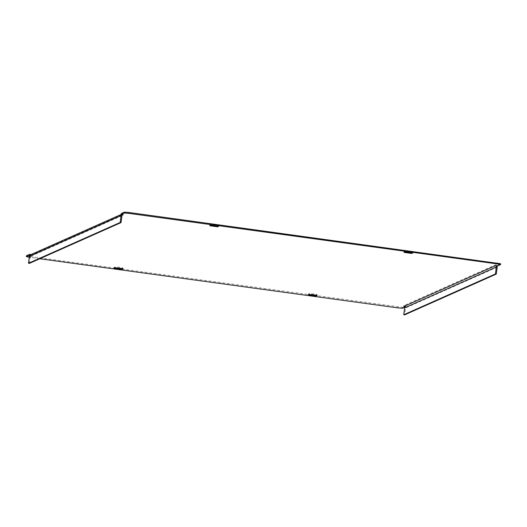<?xml version="1.0" encoding="UTF-8"?>
<svg xmlns="http://www.w3.org/2000/svg" width="527" height="527" viewBox="0 0 527 527"><rect width="100%" height="100%" fill="white"/><g stroke="black" fill="none" stroke-linecap="round" stroke-linejoin="round"><path stroke-width="0.4" stroke-dasharray="2.63 1.98" d="M115.492 267.808L114.188 267.446L115.261 266.958L119.596 267.288L123.055 267.999L121.638 268.52M309.659 294.455L308.361 294.086L309.428 293.598L313.769 293.928L317.221 294.639L315.805 295.166M211.195 225.233L209.891 224.864L210.958 224.377L215.299 224.706L218.758 225.418L217.341 225.938M405.362 251.873L404.064 251.504L405.131 251.017L409.472 251.346L412.924 252.058L411.508 252.585M30.566 254.765A2.029 2.009 -114 0 1 31.653 254.613L123.318 213.83L121.322 213.554M31.086 254.534L31.653 254.613M123.318 213.83A2.029 2.009 66 0 0 121.546 214.489M29.874 255.279L31.534 255.503L122.132 215.194M29.275 257.281L29.776 257.387L29.894 256.497L26.469 255.76M39.769 258.757L29.776 257.387M403.682 306.562L405.678 306.839L404.591 307.32M500.65 263.744L497.462 265.16L495.466 264.89L403.794 305.673L405.797 305.95L402.602 307.366L29.894 256.497M497.007 266.01A2.029 2.009 66 0 0 495.466 264.89M497.343 266.056L497.462 265.16M403.794 305.673A2.029 2.009 -114 0 1 405.533 307.952L404.637 314.863M405.678 306.839L405.797 305.95M402.49 308.255L402.602 307.366M398.267 307.037L398.148 307.926M121.948 215.681L30.283 256.465A1.126 1.12 -114 0 1 31.534 255.503M30.283 256.465L29.387 263.381M122.916 268.856L123.028 268.019M317.089 295.502L317.195 294.665M218.619 226.274L218.725 225.444M412.793 252.92L412.898 252.084M405.019 251.906L405.131 251.017M403.972 252.374L404.09 251.478M210.846 225.266L210.958 224.377M209.805 225.727L209.917 224.838M308.275 294.955L308.387 294.059M309.316 294.488L309.428 293.598M114.102 268.309L114.214 267.42M115.143 267.848L115.261 266.958M497.198 267.169L405.533 307.952M122.936 268.889L123.055 267.999M317.109 295.528L317.221 294.639M218.639 226.307L218.758 225.418M412.812 252.947L412.924 252.058M403.945 252.393L404.064 251.504M209.779 225.754L209.891 224.864M308.242 294.975L308.361 294.086M114.076 268.335L114.188 267.446M122.238 213.982L121.21 214.436M122.6 214.805L30.935 255.588"/><path stroke-width="0.79" d="M119.484 268.177L122.936 268.889L121.869 269.376L114.076 268.335L115.143 267.848L119.484 268.177M313.651 294.817L317.109 295.528L316.042 296.016L308.242 294.975L309.316 294.488L313.651 294.817M215.187 225.596L218.639 226.307L217.572 226.794L209.779 225.754L210.846 225.266L215.187 225.596M409.354 252.235L412.812 252.947L411.739 253.434L403.945 252.393L405.019 251.906L409.354 252.235M29.538 255.233L29.657 254.337L26.469 255.76L26.35 256.649L29.874 255.279A2.029 2.009 -114 0 1 30.566 254.765L121.21 214.436M29.657 254.337L31.086 254.534M122.132 215.194L123.206 214.72L121.203 214.443L121.322 213.554L124.51 212.137L128.851 212.467L500.65 263.744L500.531 264.633L497.343 266.056L495.347 265.779L403.682 306.562A1.126 1.12 -114 0 1 404.644 307.834L496.309 267.044A1.126 1.12 66 0 0 495.347 265.779M128.851 212.467L128.733 213.356L497.106 263.902L497.224 263.006M128.733 213.356L124.398 213.027L124.51 212.137M121.203 214.443L124.398 213.027M26.35 256.649L29.275 257.281M404.591 307.32L402.49 308.255L398.148 307.926L39.769 258.757M500.531 264.633L497.106 263.902M121.638 268.52L115.492 267.808M315.805 295.166L309.659 294.455M217.341 225.938L211.195 225.233M411.508 252.585L405.362 251.873M496.309 267.044L495.413 273.961L496.302 274.08L497.198 267.169A2.029 2.009 66 0 0 497.007 266.01M496.302 274.08L404.637 314.863L403.748 314.744L404.644 307.834M495.413 273.961L403.748 314.744M123.206 214.72A1.126 1.12 66 0 0 121.948 215.681L121.052 222.592L120.163 222.473L121.058 215.563A2.029 2.009 66 0 1 121.546 214.489M121.052 222.592L29.387 263.381L28.498 263.256L29.393 256.346A2.029 2.009 -114 0 1 29.874 255.279M28.498 263.256L120.163 222.473M411.739 253.434L411.844 252.65M217.572 226.794L217.671 226.004M316.042 296.016L316.141 295.232M121.869 269.376L121.968 268.586M29.393 256.346L121.058 215.563"/></g></svg>
